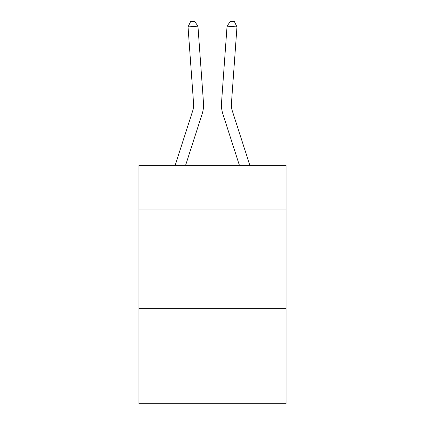 <?xml version="1.0" encoding="UTF-8"?>
<svg xmlns="http://www.w3.org/2000/svg" width="425" height="425" viewBox="0 0 425 425"><rect width="100%" height="100%" fill="white"/><g stroke="black" fill="none" stroke-linecap="round" stroke-linejoin="round"><path stroke-width="0.64" d="M286.025 209.015L286.025 165.298L138.975 165.298L138.975 209.015L286.025 209.015L286.025 403.75L138.975 403.75L138.975 209.015M286.025 308.369L138.975 308.369M192.663 110.989A19.869 19.869 -16.4 0 0 193.572 103.456A19.869 19.869 -16.4 0 1 192.663 110.989A19.869 19.869 -16.4 0 0 193.572 103.456A19.869 19.869 -16.4 0 1 192.663 110.989A19.869 19.869 -16.4 0 0 193.572 103.456A19.869 19.869 -16.4 0 1 192.663 110.989A19.869 19.869 -16.4 0 0 193.572 103.456A19.869 19.869 -16.4 0 1 192.663 110.989A19.869 19.869 -16.4 0 0 193.572 103.456A19.869 19.869 -16.4 0 1 192.663 110.989A19.869 19.869 -16.4 0 0 193.572 103.456A19.869 19.869 -16.4 0 1 192.663 110.989A19.869 19.869 -16.4 0 0 193.572 103.456A19.869 19.869 -16.4 0 1 192.663 110.989A19.869 19.869 -16.4 0 0 193.572 103.456A19.869 19.869 -16.4 0 1 192.663 110.989A19.869 19.869 -16.4 0 0 193.572 103.456A19.869 19.869 -16.4 0 1 192.663 110.989A19.869 19.869 -16.4 0 0 193.572 103.456A19.869 19.869 -16.4 0 1 192.663 110.989A19.869 19.869 -16.4 0 0 193.572 103.456A19.869 19.869 -16.4 0 1 192.663 110.989A19.869 19.869 -16.4 0 0 193.572 103.456A19.869 19.869 -16.4 0 1 192.663 110.989A19.869 19.869 -16.4 0 0 193.572 103.456A19.869 19.869 -16.4 0 1 192.663 110.989A19.869 19.869 -16.4 0 0 193.572 103.456A19.869 19.869 -16.4 0 1 192.663 110.989A19.869 19.869 -16.4 0 0 193.572 103.456A19.869 19.869 -16.4 0 1 192.663 110.989A19.869 19.869 -16.4 0 0 193.572 103.456A19.869 19.869 -16.4 0 1 192.663 110.989A19.869 19.869 -16.4 0 0 193.572 103.456A19.869 19.869 -16.4 0 1 192.663 110.989A19.869 19.869 -16.4 0 0 193.572 103.456A19.869 19.869 -16.4 0 1 192.663 110.989L175.158 165.298L192.663 110.989A19.869 19.869 -39 0 0 193.572 103.456L188.036 26.902L197.944 26.191L203.479 102.738A29.808 29.808 163.6 0 1 202.119 114.038L185.597 165.298M249.842 165.298L232.337 110.989A19.869 19.869 39 0 1 231.428 103.456L236.964 26.902L227.056 26.191L221.521 102.738A29.808 29.808 -163.6 0 0 222.881 114.038L239.403 165.298M232.337 110.989A19.869 19.869 16.4 0 1 231.428 103.456A19.869 19.869 16.4 0 0 232.337 110.989A19.869 19.869 16.4 0 1 231.428 103.456A19.869 19.869 16.4 0 0 232.337 110.989A19.869 19.869 16.4 0 1 231.428 103.456A19.869 19.869 16.4 0 0 232.337 110.989A19.869 19.869 16.4 0 1 231.428 103.456A19.869 19.869 16.4 0 0 232.337 110.989A19.869 19.869 16.4 0 1 231.428 103.456A19.869 19.869 16.4 0 0 232.337 110.989A19.869 19.869 16.4 0 1 231.428 103.456A19.869 19.869 16.4 0 0 232.337 110.989A19.869 19.869 16.4 0 1 231.428 103.456A19.869 19.869 16.4 0 0 232.337 110.989A19.869 19.869 16.4 0 1 231.428 103.456A19.869 19.869 16.4 0 0 232.337 110.989A19.869 19.869 16.4 0 1 231.428 103.456A19.869 19.869 16.4 0 0 232.337 110.989A19.869 19.869 16.4 0 1 231.428 103.456A19.869 19.869 16.4 0 0 232.337 110.989A19.869 19.869 16.4 0 1 231.428 103.456A19.869 19.869 16.4 0 0 232.337 110.989A19.869 19.869 16.4 0 1 231.428 103.456A19.869 19.869 16.4 0 0 232.337 110.989A19.869 19.869 16.4 0 1 231.428 103.456A19.869 19.869 16.4 0 0 232.337 110.989A19.869 19.869 16.4 0 1 231.428 103.456A19.869 19.869 16.4 0 0 232.337 110.989A19.869 19.869 16.4 0 1 231.428 103.456A19.869 19.869 16.4 0 0 232.337 110.989A19.869 19.869 16.4 0 1 231.428 103.456A19.869 19.869 16.4 0 0 232.337 110.989A19.869 19.869 16.4 0 1 231.428 103.456A19.869 19.869 16.4 0 0 232.337 110.989A19.869 19.869 16.4 0 1 231.428 103.456A19.869 19.869 16.4 0 0 232.337 110.989M227.056 26.191L221.521 102.738L227.056 26.191L221.521 102.738L227.056 26.191L221.521 102.738L227.056 26.191L221.521 102.738L227.056 26.191L221.521 102.738L227.056 26.191L221.521 102.738L227.056 26.191L221.521 102.738L227.056 26.191L221.521 102.738L227.056 26.191L221.521 102.738L227.056 26.191L221.521 102.738L227.056 26.191L221.521 102.738L227.056 26.191L221.521 102.738L227.056 26.191L221.521 102.738L227.056 26.191L221.521 102.738L227.056 26.191L221.521 102.738L227.056 26.191L221.521 102.738L227.056 26.191L221.521 102.738L227.056 26.191L221.521 102.738L227.056 26.191L230.403 21.25L234.366 21.537L236.964 26.902M188.036 26.902L190.634 21.537L194.597 21.25L197.944 26.191"/></g></svg>
